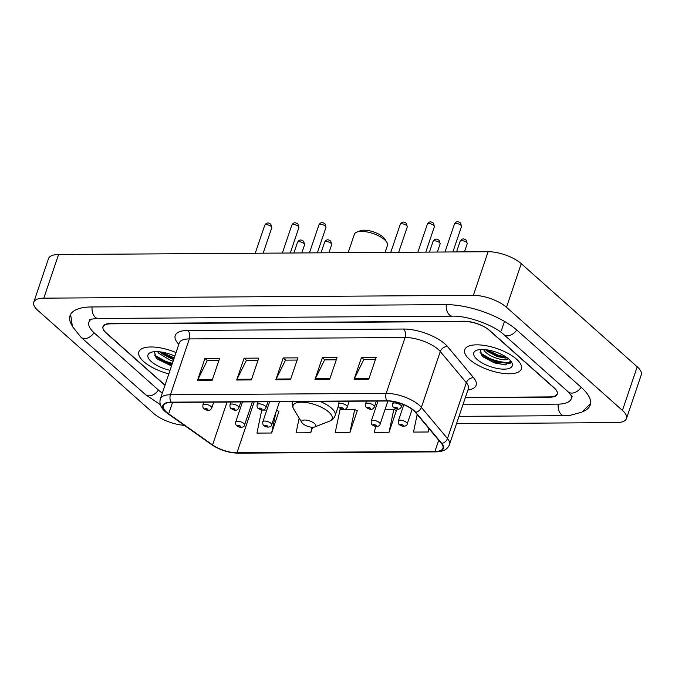 <?xml version="1.0" encoding="UTF-8"?>
<svg xmlns="http://www.w3.org/2000/svg" width="675" height="675" viewBox="0 0 675 675"><rect width="100%" height="100%" fill="white"/><g stroke="black" fill="none" stroke-linecap="round" stroke-linejoin="round"><path stroke-width="1.01" d="M465.396 397.465L549.602 396.917A18.698 7.155 -161.3 0 0 557.145 393.863A18.698 7.155 -161.3 0 0 554.108 387.779L489.696 330.48A18.698 7.155 -161.3 0 0 464.847 321.528L110.633 323.84A18.698 7.155 -161.3 0 0 103.089 326.894A18.698 7.155 -161.3 0 0 106.118 332.986L164.953 385.315M91.074 319.317A33.649 12.876 -161.3 0 0 88.923 322.102A33.649 12.876 -161.3 0 0 94.382 333.062L158.794 390.361A33.649 12.876 -161.3 0 0 162.312 393.137M462.923 404.772L557.736 404.156A33.649 12.876 -161.3 0 0 571.312 398.663A33.649 12.876 -161.3 0 0 571.295 395.145M456.536 423.655L616.427 422.609A24.924 9.543 -161.3 0 0 626.484 418.534A24.924 9.543 -161.3 0 0 622.443 410.417L506.495 307.285A24.924 9.543 -161.3 0 0 473.361 295.346L43.799 298.156A24.924 9.543 -161.3 0 0 33.75 302.223A24.924 9.543 -161.3 0 0 37.792 310.348L153.74 413.48A24.924 9.543 -161.3 0 0 184.317 425.334M626.484 418.534L641.25 374.912A24.924 9.543 -161.3 0 0 637.208 366.787L521.26 263.655A24.924 9.543 -161.3 0 0 488.135 251.716L58.573 254.526A24.924 9.543 -161.3 0 0 48.516 258.593L33.75 302.223M582.989 411.531A53.595 20.512 -161.3 0 0 590.195 405.059A53.595 20.512 -161.3 0 0 581.504 387.593L517.092 330.303A53.595 20.512 -161.3 0 0 445.863 304.636L91.648 306.956A53.595 20.512 -161.3 0 0 70.031 315.706A53.595 20.512 -161.3 0 0 71.828 325.232M481.933 354.662A24.924 9.543 -161.3 0 0 510.756 362.618M156.094 356.788A24.924 9.543 -161.3 0 0 172.403 363.302M143.707 361.598A29.911 11.45 -161.3 0 0 168.826 373.874A29.911 11.45 -161.3 0 1 143.707 361.598A29.911 11.45 -161.3 0 1 138.864 351.852A29.911 11.45 -161.3 0 0 143.707 361.598M469.555 359.471A29.911 11.45 -161.3 0 0 499.787 372.878A29.911 11.45 -161.3 0 0 521.37 368.904A29.911 11.45 -161.3 0 0 516.518 359.159A29.911 11.45 -161.3 0 0 486.287 345.752A29.911 11.45 -161.3 0 0 464.704 349.726A29.911 11.45 -161.3 0 0 469.555 359.471A29.911 11.45 -161.3 0 0 499.787 372.878A29.911 11.45 -161.3 0 0 521.37 368.904A29.911 11.45 -161.3 0 0 516.518 359.159A29.911 11.45 -161.3 0 0 486.287 345.752A29.911 11.45 -161.3 0 0 464.704 349.726A29.911 11.45 -161.3 0 0 469.555 359.471M166.565 412.163A19.946 7.627 18.7 0 1 163.333 405.667A19.946 7.627 18.7 0 1 171.374 402.41L387.129 401.001A19.946 7.627 18.7 0 1 415.285 412.223L441.366 443.407A19.946 7.627 18.7 0 1 442.952 448.225A19.946 7.627 18.7 0 1 434.911 451.482L236.959 452.773A19.946 7.627 18.7 0 1 212.574 444.901L168.691 413.834A19.946 7.627 18.7 0 1 166.565 412.163M166.177 412.163A20.444 7.822 -161.3 0 0 168.345 413.885L212.237 444.943A20.444 7.822 -161.3 0 0 237.229 453.018L435.189 451.718A20.444 7.822 -161.3 0 0 441.804 443.441L415.716 412.265A20.444 7.822 -161.3 0 0 386.859 400.756L171.104 402.165A20.444 7.822 -161.3 0 0 166.177 412.163M172.041 364.399A24.924 9.543 18.7 0 1 163.814 361.783M368.786 379.156L376.169 357.337L361.496 357.438L354.113 379.249L368.786 379.156M375.427 359.547L363.791 359.623L354.409 378.532A4.987 3.088 89.6 0 0 354.113 379.249M363.952 359.623L361.496 357.438M329.645 379.409L337.027 357.598L322.355 357.691L314.972 379.502L329.645 379.409M336.285 359.8L324.65 359.876L315.267 378.785A4.987 3.088 89.6 0 0 314.972 379.502M324.81 359.876L322.355 357.691M212.228 380.177L219.611 358.358L204.93 358.459L197.547 380.27L212.228 380.177M218.86 360.568L207.233 360.644L197.851 379.552A4.987 3.088 89.6 0 0 197.547 380.27M207.394 360.644L204.93 358.459M251.37 379.924L258.753 358.104L244.072 358.206L236.689 380.017L251.37 379.924M258.002 360.315L246.375 360.391L236.984 379.299A4.987 3.088 89.6 0 0 236.689 380.017M246.535 360.391L244.072 358.206M290.503 379.662L297.894 357.851L283.213 357.944L275.83 379.763L290.503 379.662M297.143 360.062L285.517 360.138L276.126 379.038A4.987 3.088 89.6 0 0 275.83 379.763M285.677 360.138L283.213 357.944M176.04 352.561A29.911 11.45 -161.3 0 0 138.864 351.852A29.911 11.45 -161.3 0 1 176.04 352.561M465.294 397.777L549.695 397.221A18.698 7.155 -161.3 0 0 557.238 394.166A18.698 7.155 -161.3 0 0 554.2 388.083L489.113 330.176A18.698 7.155 -161.3 0 0 464.265 321.224L110.531 323.536A18.698 7.155 -161.3 0 0 102.997 326.59A18.698 7.155 -161.3 0 0 106.026 332.682L165.012 385.147M417.175 414.484L413.505 432.084L428.186 431.992L429.233 428.895M299.16 418.103L296.089 432.852L310.762 432.751L312.626 427.258M266.794 410.088L261.74 410.122L256.947 433.105L271.62 433.013L278.935 411.413L278.547 411.202M375.604 426.406L374.363 432.337L389.045 432.245L396.427 410.425L395.963 410.434M349.903 432.498L354.696 409.514L340.023 409.607L335.222 432.599L349.903 432.498L357.286 410.687L356.83 410.687M354.696 409.514L357.21 410.898M310.762 432.751L311.918 427.233M276.64 410.147L278.935 411.413M271.62 433.013L275.991 412.054M389.045 432.245L393.837 409.252L385.096 409.312M393.837 409.252L396.352 410.645M428.186 431.992L428.912 428.515M173.146 361.133L170.665 360.399L158.887 353.379L157.553 351.641M173.728 359.404L171.256 358.67L161.207 353.261L159.621 351.793M174.833 356.13A20.317 7.779 -161.3 0 0 150.711 352.468A20.317 7.779 -161.3 0 0 151.242 361.547A20.317 7.779 -161.3 0 0 170.041 370.305M154.465 351.683L156.018 357.666L157.739 359.252L171.518 365.934M171.889 364.846L154.162 354.881M174.226 357.919L161.232 352.004M171.593 365.715L157.123 358.729M173.939 358.788L160.11 352.291M385.087 252.391L387.442 245.447A17.449 6.674 -161.3 0 0 386.843 242.325L384.919 239.161A14.335 5.484 -161.3 0 0 383.088 237.052A14.335 5.484 -161.3 0 0 360.205 230.791L356.754 232.141A17.449 6.674 -161.3 0 0 354.383 234.259L348.165 252.636M386.843 242.325A17.449 6.674 -161.3 0 0 384.615 239.768A17.449 6.674 -161.3 0 0 356.754 232.141M314.575 423.605A7.476 2.86 -161.3 0 0 305.581 420.061A7.476 2.86 -161.3 0 0 301.877 422.584A7.476 2.86 -161.3 0 0 302.83 423.681A7.476 2.86 -161.3 0 0 314.769 426.946A7.476 2.86 -161.3 0 0 314.575 423.605M508.283 358.189C508.199 362.247 490.759 358.282 484.734 351.245L483.393 349.507M507.254 357.809L505.474 358.071L497.095 356.543L487.046 351.127L485.46 349.667M477.082 359.421A20.317 7.779 -161.3 0 0 501.517 369.048A20.317 7.779 -161.3 0 0 511.591 362.197A20.317 7.779 -161.3 0 0 508.992 359.21A20.317 7.779 -161.3 0 0 476.55 350.333A20.317 7.779 -161.3 0 0 477.082 359.421M480.305 349.557L481.857 355.531L483.578 357.126L494.378 362.905L505.55 364.905L510.739 361.032M510.502 363.099L496.117 362.239L480.001 352.747M506.039 356.965L498.454 355.312L487.072 349.878M505.946 364.888L495.821 363.108L482.962 356.602M506.807 357.919L498.167 356.181L485.958 350.156M446.285 304.636A9.973 6.176 89.6 0 0 452.461 316.162C467.471 315.554 494.159 325.282 503.744 334.53L568.164 391.829L572.273 396.824M516.738 329.982A9.973 6.834 131.7 0 1 507.423 335.804A9.973 6.834 131.7 0 1 503.744 334.53M581.15 387.281A9.973 6.834 131.7 0 1 571.835 393.103A9.973 6.834 131.7 0 1 568.164 391.829M590.532 403.675L581.757 412.197L569.953 415.378L564.334 415.682A9.973 6.176 -90.4 0 1 558.166 404.148M160.363 404.696L145.446 394.588A9.973 6.834 -48.3 0 0 149.124 395.862A9.973 6.834 -48.3 0 0 158.439 390.04M70.605 314.407L72.402 326.506L81.034 337.289A9.973 6.834 -48.3 0 0 84.704 338.563A9.973 6.834 -48.3 0 0 94.028 332.741M92.07 306.948A9.973 6.176 89.6 0 0 98.238 318.482L452.461 316.162M488.135 251.716L473.361 295.346M521.26 263.655L506.495 307.285M637.208 366.787L622.443 410.417M58.573 254.526L43.799 298.156M504.487 321.393L501.441 330.404M178.833 344.309A31.16 11.922 18.7 0 1 187.793 330.446L403.549 329.037A6.235 3.856 -90.4 0 1 405.093 337.508L189.338 338.918A24.924 9.543 -161.3 0 0 179.288 342.984L179.423 342.638M403.549 329.037A31.16 11.922 18.7 0 1 444.968 343.955A31.16 11.922 18.7 0 1 447.533 346.579L473.622 377.755A31.16 11.922 18.7 0 1 467.902 390.066M438.227 349.439A24.924 9.543 -161.3 0 0 405.093 337.508L386.193 393.348A24.924 9.543 18.7 0 1 421.386 407.379L447.466 438.564A24.924 9.543 18.7 0 1 449.449 444.589L468.349 388.741A24.924 9.543 -161.3 0 0 466.366 382.717L440.286 351.54A24.924 9.543 -161.3 0 0 438.227 349.439M171.104 402.165A6.235 3.856 89.6 0 1 170.429 394.765A24.924 9.543 18.7 0 0 160.38 398.832C159.114 403.38 160.709 407.632 165.172 411.573L167.704 413.573A6.235 3.535 -54.7 0 0 168.345 413.885M167.704 413.573L211.596 444.639C219.772 450.031 228.606 452.874 238.098 453.17A6.235 3.856 -90.4 0 1 237.229 453.018M435.189 451.718A6.235 3.856 89.6 0 0 436.05 451.87C443.213 451.744 447.677 449.314 449.449 444.589M441.804 443.441A6.235 4.877 -39.9 0 0 447.466 438.564L466.366 382.717A6.235 4.877 140.1 0 1 473.622 377.755M211.596 444.639A6.235 3.535 -54.7 0 0 212.237 444.943M415.716 412.265A6.235 4.877 -39.9 0 0 421.386 407.379L440.286 351.54A6.235 4.877 140.1 0 1 447.533 346.579M386.859 400.756A6.235 3.856 -90.4 0 1 386.193 393.348L170.429 394.765L189.338 338.918A6.235 3.856 -90.4 0 0 187.793 330.446M434.911 451.482L438.716 440.235M168.691 413.834L172.555 402.401M212.574 444.901L227.078 402.047M236.959 452.773L254.188 401.87M290.748 378.945L276.126 379.038M251.615 379.198L236.984 379.299M212.473 379.46L197.851 379.552M329.889 378.692L315.267 378.785M369.031 378.43L354.409 378.532M159.047 359.041A24.924 9.543 -161.3 0 0 172.226 363.85M338.361 406.004L335.146 415.488C334.479 417.876 332.53 419.799 329.316 421.259A20.613 7.889 -161.3 0 0 328.776 412.045A20.613 7.889 -161.3 0 0 303.995 402.283A20.613 7.889 -161.3 0 0 293.777 409.236L301.877 422.584M335.146 415.488A22.435 8.589 -161.3 0 0 331.509 408.181A22.435 8.589 -161.3 0 0 320.06 401.439M484.895 356.915A24.924 9.543 -161.3 0 0 510.384 363.175M264.71 225.29C267.275 221.062 269.696 223.796 270.81 224.159L271.789 227.686A3.738 1.434 -161.3 0 0 271.181 226.471A3.738 1.434 -161.3 0 0 267.401 224.792A3.738 1.434 -161.3 0 0 264.71 225.29L255.243 253.243M211.005 406.434A4.674 1.789 18.7 0 1 211.756 407.953C209.402 412.56 205.537 409.497 204.036 408.797C203.091 408.299 202.711 407.017 202.905 404.958A4.674 1.789 18.7 0 1 206.28 404.342A4.674 1.789 18.7 0 1 211.005 406.434M205.183 409.193A1.561 0.599 -161.3 0 0 207.259 409.936A1.561 0.599 -161.3 0 0 207.63 409.177A1.561 0.599 -161.3 0 0 205.563 408.434A1.561 0.599 -161.3 0 0 205.183 409.193M291.811 225.113C294.384 220.885 296.806 223.619 297.911 223.982L298.898 227.509A3.738 1.434 -161.3 0 0 298.291 226.294A3.738 1.434 -161.3 0 0 294.511 224.615A3.738 1.434 -161.3 0 0 291.811 225.113L282.352 253.066M238.106 406.257A4.674 1.789 18.7 0 1 238.866 407.776C236.503 412.383 232.647 409.32 231.145 408.62C230.192 408.122 229.812 406.839 230.006 404.781A4.674 1.789 18.7 0 1 233.381 404.165A4.674 1.789 18.7 0 1 238.106 406.257M232.293 409.016A1.561 0.599 -161.3 0 0 234.36 409.759A1.561 0.599 -161.3 0 0 234.74 408.999A1.561 0.599 -161.3 0 0 232.664 408.257A1.561 0.599 -161.3 0 0 232.293 409.016M318.912 224.935C321.486 220.708 323.907 223.442 325.021 223.805L326 227.332A3.738 1.434 -161.3 0 0 325.392 226.117A3.738 1.434 -161.3 0 0 321.612 224.438A3.738 1.434 -161.3 0 0 318.912 224.935L309.454 252.889M265.207 406.08A4.674 1.789 18.7 0 1 265.967 407.599C263.604 412.206 259.748 409.143 258.247 408.442C257.293 407.945 256.922 406.662 257.116 404.603A4.674 1.789 18.7 0 1 260.483 403.988A4.674 1.789 18.7 0 1 265.207 406.08M259.394 408.839A1.561 0.599 -161.3 0 0 261.47 409.582A1.561 0.599 -161.3 0 0 261.841 408.822A1.561 0.599 -161.3 0 0 259.774 408.08A1.561 0.599 -161.3 0 0 259.394 408.839M400.233 224.404C402.798 220.177 405.219 222.91 406.333 223.273L407.312 226.8A3.738 1.434 -161.3 0 0 406.704 225.585A3.738 1.434 -161.3 0 0 402.924 223.906A3.738 1.434 -161.3 0 0 400.233 224.404L390.766 252.357M346.528 405.548A4.674 1.789 18.7 0 1 347.279 407.067C344.925 411.674 341.061 408.611 339.559 407.911C338.614 407.413 338.234 406.131 338.428 404.072A4.674 1.789 18.7 0 1 341.803 403.456A4.674 1.789 18.7 0 1 346.528 405.548M340.706 408.308A1.561 0.599 -161.3 0 0 342.782 409.05A1.561 0.599 -161.3 0 0 343.153 408.291A1.561 0.599 -161.3 0 0 341.086 407.548A1.561 0.599 -161.3 0 0 340.706 408.308M427.334 224.227C429.907 219.999 432.329 222.733 433.434 223.096L434.422 226.623A3.738 1.434 -161.3 0 0 433.814 225.408A3.738 1.434 -161.3 0 0 430.034 223.729A3.738 1.434 -161.3 0 0 427.334 224.227L417.876 252.18M373.629 405.371A4.674 1.789 18.7 0 1 374.389 406.89C372.026 411.497 368.17 408.434 366.668 407.734C365.715 407.236 365.335 405.953 365.529 403.895A4.674 1.789 18.7 0 1 368.904 403.279A4.674 1.789 18.7 0 1 373.629 405.371M367.816 408.13A1.561 0.599 -161.3 0 0 369.883 408.873A1.561 0.599 -161.3 0 0 370.263 408.113A1.561 0.599 -161.3 0 0 368.187 407.371A1.561 0.599 -161.3 0 0 367.816 408.13M454.435 224.049C457.009 219.822 459.43 222.556 460.544 222.919L461.523 226.446A3.738 1.434 -161.3 0 0 460.915 225.231A3.738 1.434 -161.3 0 0 457.135 223.552A3.738 1.434 -161.3 0 0 454.435 224.049L444.977 252.003M400.731 405.194A4.674 1.789 18.7 0 1 401.49 406.713C399.127 411.32 395.272 408.257 393.77 407.557C392.816 407.059 392.445 405.776 392.639 403.718A4.674 1.789 18.7 0 1 396.006 403.102A4.674 1.789 18.7 0 1 400.731 405.194M394.917 407.953A1.561 0.599 -161.3 0 0 396.984 408.696A1.561 0.599 -161.3 0 0 397.364 407.936A1.561 0.599 -161.3 0 0 395.297 407.194A1.561 0.599 -161.3 0 0 394.917 407.953M303.995 243.506A3.738 1.434 -161.3 0 0 300.215 241.836A3.738 1.434 -161.3 0 0 297.515 242.325C300.088 238.106 302.51 240.832 303.615 241.194L304.602 244.73A3.738 1.434 -161.3 0 0 303.995 243.506M242.502 401.946L235.71 422.002A4.674 1.789 18.7 0 1 239.085 421.377A4.674 1.789 18.7 0 1 243.81 423.478A4.674 1.789 18.7 0 1 244.569 424.997L252.391 401.878M240.443 426.22A1.561 0.599 -161.3 0 0 238.368 425.469A1.561 0.599 -161.3 0 0 237.997 426.237A1.561 0.599 -161.3 0 0 240.064 426.98A1.561 0.599 -161.3 0 0 240.443 426.22M331.096 243.329A3.738 1.434 -161.3 0 0 327.316 241.658A3.738 1.434 -161.3 0 0 324.624 242.148C327.189 237.929 329.611 240.654 330.725 241.017L331.703 244.552A3.738 1.434 -161.3 0 0 331.096 243.329M269.603 401.768L262.82 421.824A4.674 1.789 18.7 0 1 266.186 421.2A4.674 1.789 18.7 0 1 270.911 423.301A4.674 1.789 18.7 0 1 271.671 424.82L279.501 401.701M267.545 426.043A1.561 0.599 -161.3 0 0 265.477 425.292A1.561 0.599 -161.3 0 0 265.098 426.06A1.561 0.599 -161.3 0 0 267.173 426.802A1.561 0.599 -161.3 0 0 267.545 426.043M439.518 242.62A3.738 1.434 -161.3 0 0 435.738 240.95A3.738 1.434 -161.3 0 0 433.038 241.439C435.611 237.22 438.033 239.946 439.138 240.308L440.125 243.844A3.738 1.434 -161.3 0 0 439.518 242.62M378.025 401.06L371.233 421.116A4.674 1.789 18.7 0 1 374.608 420.491A4.674 1.789 18.7 0 1 379.333 422.592A4.674 1.789 18.7 0 1 380.093 424.111L387.914 401.009M375.967 425.334A1.561 0.599 -161.3 0 0 373.891 424.583A1.561 0.599 -161.3 0 0 373.52 425.351A1.561 0.599 -161.3 0 0 375.587 426.094A1.561 0.599 -161.3 0 0 375.967 425.334M466.619 242.443A3.738 1.434 -161.3 0 0 462.839 240.773A3.738 1.434 -161.3 0 0 460.139 241.262C462.712 237.043 465.134 239.768 466.248 240.131L467.227 243.667A3.738 1.434 -161.3 0 0 466.619 242.443M403.836 404.705L398.343 420.938A4.674 1.789 18.7 0 1 401.709 420.314A4.674 1.789 18.7 0 1 406.434 422.415A4.674 1.789 18.7 0 1 407.194 423.934L412.138 409.328M403.068 425.157A1.561 0.599 -161.3 0 0 401.001 424.406A1.561 0.599 -161.3 0 0 400.621 425.174A1.561 0.599 -161.3 0 0 402.697 425.917A1.561 0.599 -161.3 0 0 403.068 425.157M564.334 415.682L459 416.365M89.277 320.051C89.184 320.465 88.484 318.98 98.238 318.482M145.446 394.588L81.034 337.289M572.079 396.377L571.312 398.663M238.098 453.17L436.05 451.87M160.38 398.832L179.288 342.984M292.646 401.102C291.735 403.405 292.106 406.114 293.777 409.236M314.769 426.946L329.316 421.259M271.789 227.686L263.157 253.184M213.73 402.131L211.756 407.953M203.842 402.199L202.905 404.958M298.898 227.509L290.267 253.007M240.832 401.954L238.866 407.776M230.943 402.022L230.006 404.781M326 227.332L317.368 252.83M267.941 401.777L265.967 407.599M258.052 401.844L257.116 404.603M407.312 226.8L398.68 252.298M349.253 401.245L347.279 407.067M339.365 401.313L338.428 404.072M434.422 226.623L425.79 252.121M376.355 401.068L374.389 406.89M366.466 401.136L365.529 403.895M461.523 226.446L452.891 251.944M402.368 404.123L401.49 406.713M393.356 401.583L392.639 403.718M297.515 242.325L293.912 252.99M235.71 422.002C235.516 424.06 235.896 425.334 236.849 425.832C239.735 428.22 244.603 427.41 244.569 424.997M304.602 244.73L301.818 252.931M324.624 242.148L321.013 252.813M262.82 421.824C262.626 423.883 263.005 425.157 263.95 425.655C266.844 428.043 271.704 427.233 271.671 424.82M331.703 244.552L328.927 252.754M433.038 241.439L429.435 252.104M371.233 421.116C371.039 423.174 371.419 424.457 372.372 424.946C375.258 427.334 380.126 426.524 380.093 424.111M440.125 243.844L437.341 252.045M460.139 241.262L456.536 251.927M398.343 420.938C398.149 422.997 398.52 424.28 399.473 424.769C402.368 427.157 407.227 426.347 407.194 423.934M467.227 243.667L464.451 251.868"/></g></svg>
